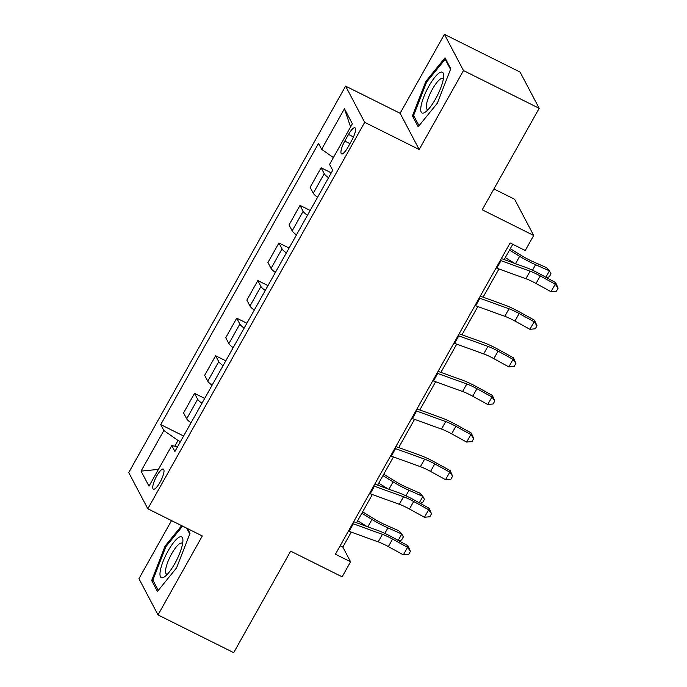 <?xml version="1.0" encoding="UTF-8"?>
<svg xmlns="http://www.w3.org/2000/svg" width="687" height="687" viewBox="0 0 687 687"><rect width="100%" height="100%" fill="white"/><g stroke="black" fill="none" stroke-linecap="round" stroke-linejoin="round"><path stroke-width="1.03" d="M160.028 482.283A11.215 2.928 -63.5 0 0 163.386 469.118A11.215 2.928 -63.5 0 0 156.73 476.022A11.215 2.928 -63.5 0 0 153.373 489.187A11.215 2.928 -63.5 0 0 160.028 482.283M171.527 520.609L138.937 578.694L158.01 614.908L233.709 652.65L290.67 551.146L342.143 576.814L350.576 561.777L342.847 547.092L351.246 532.116M345.604 86.124L128.735 472.579L147.817 508.784L364.685 122.329L345.604 86.124L400.109 113.295L419.182 149.508L463.485 70.563L444.412 34.35L400.109 113.295M444.412 34.35L520.102 72.092L539.183 108.306L482.222 209.801L533.696 235.469L514.615 199.256L493.927 188.942M463.485 70.563L539.183 108.306M533.696 235.469L525.254 250.506L510.115 242.958L335.436 554.229L350.576 561.777M348.507 134.472L344.788 141.084A10.863 2.834 -63.5 0 0 341.542 153.845A10.863 2.834 -63.5 0 0 347.991 147.155L351.701 140.534A10.863 2.834 -63.5 0 0 354.947 127.782A10.863 2.834 -63.5 0 0 348.507 134.472L353.487 136.953M333.401 157.581L321.636 149.319L318.519 143.403L160.724 424.6L183.601 436.005M321.636 149.319L344.427 108.718L352.362 123.789L329.58 164.391L332.706 170.316L174.902 451.505L171.784 445.588L149.002 486.19L141.058 471.119L163.841 430.517L160.724 424.6M419.182 149.508L364.685 122.329M158.01 614.908L202.313 535.963L147.817 508.784M356.51 522.738L372.345 494.528M377.61 485.151L393.445 456.932M398.7 447.555L414.536 419.336M419.8 409.959L435.635 381.749M440.899 372.371L456.726 344.153M461.99 334.775L477.826 306.557M483.09 297.179L498.925 268.969M504.181 259.592L512.777 244.28M180.423 441.672L178.01 440.47L174.79 446.224M340.185 545.77L342.847 547.092M328.532 177.744A14.015 2.49 -150.7 0 1 324.23 173.708L321.112 167.783L331.28 172.858M190.986 422.849A14.015 2.49 -150.7 0 1 186.684 418.812L183.566 412.896L194.533 393.342L204.7 398.408M212.085 385.252A14.015 2.49 -150.7 0 1 207.783 381.216L204.657 375.3L215.632 355.754L225.791 360.821M233.176 347.665A14.015 2.49 -150.7 0 1 228.874 343.629L225.757 337.703L236.723 318.158L246.891 323.225M254.276 310.069A14.015 2.49 -150.7 0 1 249.974 306.033L246.856 300.116L257.823 280.562L267.99 285.629M275.367 272.473A14.015 2.49 -150.7 0 1 271.064 268.437L267.947 262.52L278.922 242.975L289.081 248.041M296.466 234.885A14.015 2.49 -150.7 0 1 292.164 230.849L289.047 224.924L300.013 205.379L310.18 210.445M317.566 197.289A14.015 2.49 -150.7 0 1 313.263 193.253L310.138 187.336L321.112 167.783M307.441 215.332A14.015 2.49 -150.7 0 1 303.139 211.295L300.013 205.379M286.342 252.928A14.015 2.49 -150.7 0 1 282.039 248.892L278.922 242.975M265.242 290.515A14.015 2.49 -150.7 0 1 260.94 286.488L257.823 280.562M244.151 328.111A14.015 2.49 -150.7 0 1 239.849 324.075L236.723 318.158M223.052 365.707A14.015 2.49 -150.7 0 1 218.749 361.671L215.632 355.754M201.952 403.295A14.015 2.49 -150.7 0 1 197.65 399.267L194.533 393.342M163.841 430.517L178.01 440.47M177.538 446.808L171.784 445.588M350.585 126.966L344.427 108.718M141.058 471.119L158.422 469.393M425.837 81.401L412.423 115.871L418.168 126.777L437.336 103.205L450.749 68.734L444.996 57.828L425.837 81.401L426.764 81.865M181.66 525.667L165.086 546.053L151.681 580.524L157.426 591.43L176.585 567.857L189.998 533.387L187.448 528.552M414.364 116.842L412.423 115.871M153.613 581.485L151.681 580.524M166.022 546.509L165.086 546.053M500.316 260.416A12.263 2.181 29.3 0 0 500.986 260.674L530.098 271.193A17.518 3.117 -150.7 0 1 540.257 275.934L555.242 284.195L555.671 282.649L540.678 274.388A26.286 4.672 29.3 0 0 525.443 267.277L501.355 258.57M496.1 267.939A12.263 2.181 29.3 0 0 496.77 268.188L525.873 278.716A17.518 3.117 -150.7 0 1 536.032 283.456L551.026 291.717L555.242 284.195L558.093 288.188L556.41 291.194L551.026 291.717M555.671 282.649L558.093 288.188M510.304 248.694L522.034 255.89A17.518 3.117 29.3 0 0 532.648 261.507L546.517 267.638L549.454 270.858L535.585 264.727A26.286 4.672 -150.7 0 1 519.655 256.303L509.522 250.085M545.873 277.247L549.454 270.858L551 273.778L549.308 276.784L546.809 277.763M514.795 263.43L505.297 257.599M479.225 298.012A12.263 2.181 29.3 0 0 479.887 298.261L508.998 308.789A17.518 3.117 -150.7 0 1 519.157 313.53L534.151 321.791L534.572 320.245L519.587 311.984A26.286 4.672 29.3 0 0 504.344 304.865L480.265 296.157M475 305.535A12.263 2.181 29.3 0 0 475.67 305.784L504.782 316.303A17.518 3.117 -150.7 0 1 514.941 321.052L529.926 329.305L534.151 321.791L536.994 325.775L535.31 328.781L529.926 329.305M534.572 320.245L536.994 325.775M458.126 335.608A12.263 2.181 29.3 0 0 458.796 335.857L487.907 346.377A17.518 3.117 -150.7 0 1 498.066 351.126L513.052 359.378L513.481 357.833L498.487 349.58A26.286 4.672 29.3 0 0 483.253 342.461L459.165 333.753M453.909 343.122A12.263 2.181 29.3 0 0 454.579 343.371L483.682 353.899A17.518 3.117 -150.7 0 1 493.841 358.64L508.835 366.901L513.052 359.378L515.903 363.371L514.211 366.377L508.835 366.901M513.481 357.833L515.903 363.371M437.026 373.196A12.263 2.181 29.3 0 0 437.696 373.445L466.808 383.973A17.518 3.117 -150.7 0 1 476.967 388.713L491.961 396.974L492.381 395.429L477.388 387.167A26.286 4.672 29.3 0 0 462.153 380.057L438.066 371.349M432.81 380.718A12.263 2.181 29.3 0 0 433.48 380.967L462.591 391.496A17.518 3.117 -150.7 0 1 472.75 396.236L487.736 404.497L491.961 396.974L494.803 400.959L493.12 403.973L487.736 404.497M492.381 395.429L494.803 400.959M415.936 410.792A12.263 2.181 29.3 0 0 416.605 411.041L445.708 421.569A17.518 3.117 -150.7 0 1 455.867 426.309L470.861 434.57L471.282 433.025L456.297 424.764A26.286 4.672 29.3 0 0 441.054 417.644L416.975 408.937M411.711 418.306A12.263 2.181 29.3 0 0 412.38 418.563L441.492 429.083A17.518 3.117 -150.7 0 1 451.651 433.832L466.645 442.084L470.861 434.57L473.712 438.555L472.021 441.561L466.645 442.084M471.282 433.025L473.712 438.555M424.368 112.72A22.783 5.943 -63.5 0 0 425.691 111.861A22.783 5.943 -63.5 0 0 437.507 95.253A22.783 5.943 -63.5 0 0 443.665 75.828A22.783 5.943 -63.5 0 0 440.015 72.496A22.783 5.943 -63.5 0 0 423.802 96.867A22.783 5.943 -63.5 0 0 424.368 112.72M443.295 79.263A17.244 4.5 -63.5 0 0 442.651 78.55A17.244 4.5 -63.5 0 0 440.874 78.756A17.244 4.5 -63.5 0 0 429.693 94.6A17.244 4.5 -63.5 0 0 427.254 109.413A17.244 4.5 -63.5 0 0 428.216 109.508M419.036 125.712L413.626 115.442L426.627 82.036L445.185 59.202L450.517 69.318M445.915 59.563L445.185 59.202M168.092 550.897A22.783 5.943 -63.5 0 0 160.105 572.099A22.783 5.943 -63.5 0 0 164.949 576.513A22.783 5.943 -63.5 0 0 174.79 563.615A22.783 5.943 -63.5 0 0 182.914 540.48A22.783 5.943 -63.5 0 0 168.092 550.897M182.544 543.915A17.244 4.5 -63.5 0 0 181.9 543.194A17.244 4.5 -63.5 0 0 171.664 553.816A17.244 4.5 -63.5 0 0 166.503 574.066A17.244 4.5 -63.5 0 0 167.465 574.16M158.293 590.365L152.875 580.094L165.876 546.689L182.587 526.13M186.718 528.183L189.767 533.971M394.836 448.388A12.263 2.181 29.3 0 0 395.506 448.637L424.618 459.156A17.518 3.117 -150.7 0 1 434.777 463.905L449.762 472.158L450.191 470.612L435.197 462.36A26.286 4.672 29.3 0 0 419.963 455.241L395.875 446.533M390.62 455.902A12.263 2.181 29.3 0 0 391.289 456.151L420.392 466.679A17.518 3.117 -150.7 0 1 430.551 471.419L445.545 479.681L449.762 472.158L452.613 476.151L450.921 479.157L445.545 479.681M450.191 470.612L452.613 476.151M373.737 485.975A12.263 2.181 29.3 0 0 374.406 486.224L403.518 496.753A17.518 3.117 -150.7 0 1 413.677 501.493L428.671 509.754L429.092 508.208L414.106 499.947A26.286 4.672 29.3 0 0 398.864 492.837L374.776 484.129M369.52 493.498A12.263 2.181 29.3 0 0 370.19 493.747L399.302 504.275A17.518 3.117 -150.7 0 1 409.461 509.015L424.446 517.277L428.671 509.754L431.513 513.739L429.83 516.753L424.446 517.277M429.092 508.208L431.513 513.739M383.724 474.253L395.454 481.441A17.518 3.117 29.3 0 0 406.069 487.057L419.937 493.197L422.883 496.418L409.014 490.286A26.286 4.672 -150.7 0 1 393.084 481.862L382.942 475.644M419.293 502.807L422.883 496.418L424.42 499.337L422.737 502.343L420.229 503.322M388.224 488.989L378.726 483.159M352.646 523.571A12.263 2.181 29.3 0 0 353.316 523.82L382.419 534.349A17.518 3.117 -150.7 0 1 392.578 539.089L407.571 547.35L407.992 545.804L393.007 537.543A26.286 4.672 29.3 0 0 377.764 530.424L353.685 521.716M348.429 531.085A12.263 2.181 29.3 0 0 349.09 531.343L378.202 541.863A17.518 3.117 -150.7 0 1 388.361 546.612L403.355 554.864L407.571 547.35L410.422 551.335L408.731 554.34L403.355 554.864M407.992 545.804L410.422 551.335M362.624 511.841L374.355 519.037A17.518 3.117 29.3 0 0 384.978 524.653L398.846 530.785L401.783 534.014L387.915 527.882A26.286 4.672 -150.7 0 1 371.985 519.458L361.843 513.232M398.194 540.403L401.783 534.014L403.329 536.933L401.637 539.939L399.13 540.918M367.124 526.577L357.626 520.755M313.263 193.253L324.23 173.708M292.164 230.849L303.139 211.295M271.064 268.437L282.039 248.892M249.974 306.033L260.94 286.488M228.874 343.629L239.849 324.075M207.783 381.216L218.749 361.671M186.684 418.812L197.65 399.267M349.949 143.66L344.788 141.084M530.098 271.193L525.873 278.716M540.257 275.934L536.032 283.456M500.986 260.674L496.77 268.188M532.502 270.231L535.585 264.727M515.516 263.688L519.655 256.303M508.998 308.789L504.782 316.303M519.157 313.53L514.941 321.052M479.887 298.261L475.67 305.784M487.907 346.377L483.682 353.899M498.066 351.126L493.841 358.64M458.796 335.857L454.579 343.371M466.808 383.973L462.591 391.496M476.967 388.713L472.75 396.236M437.696 373.445L433.48 380.967M445.708 421.569L441.492 429.083M455.867 426.309L451.651 433.832M416.605 411.041L412.38 418.563M424.618 459.156L420.392 466.679M434.777 463.905L430.551 471.419M395.506 448.637L391.289 456.151M403.518 496.753L399.302 504.275M413.677 501.493L409.461 509.015M374.406 486.224L370.19 493.747M405.923 495.782L409.014 490.286M388.936 489.247L393.084 481.862M382.419 534.349L378.202 541.863M392.578 539.089L388.361 546.612M353.316 523.82L349.09 531.343M384.823 533.378L387.915 527.882M367.846 526.835L371.985 519.458"/></g></svg>
